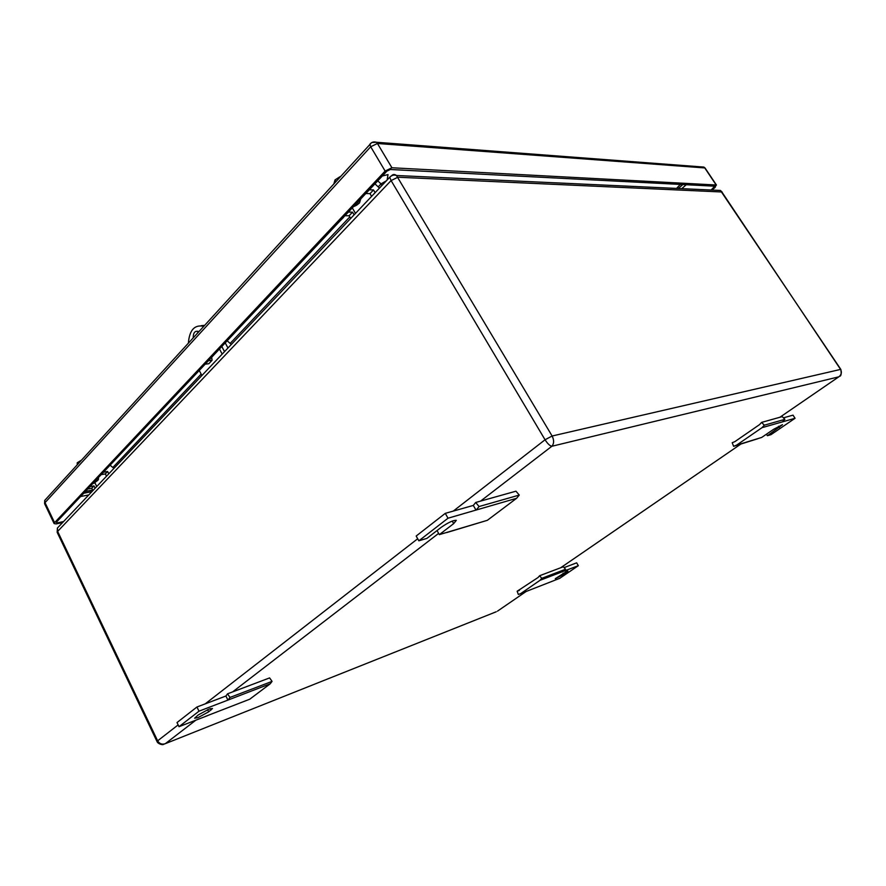 <?xml version="1.0" encoding="UTF-8"?>
<svg xmlns="http://www.w3.org/2000/svg" width="886" height="886" viewBox="0 0 886 886"><rect width="100%" height="100%" fill="white"/><g stroke="black" fill="none" stroke-linecap="round" stroke-linejoin="round"><path stroke-width="1.33" d="M676.561 188.419L680.293 184.421M92.642 490.024L85.377 491.431M60.093 525.221L57.391 528.067L57.645 531.401L391.091 180.567L397.892 177.233L722.112 191.996M391.014 176.081L389.729 177.244L391.091 180.567L545.056 439.766C547.592 443.72 549.863 445.891 551.845 446.267C554.104 443.62 554.193 440.209 552.122 436.012L840.581 369.418L721.647 191.664L720.418 190.446L715.578 190.224M391.512 175.782C392.952 174.188 394.602 174.088 396.474 175.506L552.122 436.012L545.056 439.766L453.278 511.089M57.28 532.541L57.645 531.401L157.642 740.829L157.01 741.504C157.73 743.93 163.068 745.303 163.545 744.306L165.339 743.664C162.06 744.761 159.491 743.819 157.642 740.829L178.141 724.903M157.055 741.615L57.169 532.32L57.391 528.067L389.729 177.244C391.856 175.162 394.104 174.586 396.474 175.506L720.418 190.446L840.825 369.396C841.523 373.992 841.113 376.273 839.585 376.24L838.787 376.838C841.456 374.756 842.054 372.286 840.581 369.418L840.903 369.517M497.478 611.152L526.085 591.516M496.215 611.772L165.339 743.664L196.005 720.063M371.599 196.382L370.005 193.646L373.504 189.936L369.34 189.803M365.829 193.525L370.005 193.646M364.899 194.521L360.857 198.807M354.101 214.855L352.528 212.153L348.342 212.108M352.307 207.889L355.496 213.382M343.812 216.915L343.281 217.48M353.425 206.704L355.984 205.585M356.803 205.098L359.506 202.927L360.713 199.095M358.697 201.1L357.745 202.894M375.121 192.672L373.504 189.936M374.955 183.834L379.463 188.076M350.69 218.454L349.128 215.752L344.942 215.719M343.458 217.48L339.87 221.112M349.128 215.752L352.528 212.153M106.497 476.236L105.345 473.899L107.616 471.485L103.441 472.249M101.17 474.652L105.345 473.899M98.202 477.809L95.323 480.865M95.134 488.23L93.994 485.916L89.829 486.702M94.957 482.859L96.751 486.514M84.58 492.284L83.971 492.926M95.223 482.228L97.936 480.245L98.634 478.817L97.903 478.23M96.607 479.658L95.61 481.087M108.768 473.833L107.616 471.485M110.097 465.183L113.917 468.395M92.908 490.578L91.779 488.252L87.625 489.05M84.148 492.893L81.756 495.285M91.779 488.252L93.994 485.916M221.799 346.526L224.523 351.642M204.511 325.372L201.222 325.671M198.486 331.541L197.201 333.38M222.187 354.101L219.462 348.995M203.669 326.292C194.555 324.475 189.46 330.057 188.386 343.037M199.25 370.47L201.908 375.52M193.226 337.732C193.192 332.881 194.831 330.755 198.143 331.364L198.741 331.696M205.22 364.135L208.797 363.736L212.064 360.27L211.71 357.235M208.487 360.657L212.064 360.27M487.355 520.315L516.616 498.286L448.017 518.21L418.845 540.814L426.908 538.389L441.306 527.259C448.349 522.43 453.355 520.126 456.323 520.348L453.687 523.615L439.323 534.635L487.355 520.315L446.721 532.575M516.616 498.286L519.262 495.075L479.06 506.537L476.38 509.86M418.845 540.814L416.187 536.03L445.281 513.348L473.323 505.43L475.693 502.473L515.962 491.187L519.262 495.075M473.323 505.43L476.015 510.148M475.693 502.473L479.06 506.537M445.281 513.348L448.017 518.21M439.323 534.635L437.042 530.559M762.004 427.672L736.62 445.126L761.672 437.451L773.722 429.245L782.493 424.682L767.409 435.724L771.008 434.638L795.063 418.281L762.004 427.672L764.308 425.191L761.606 422.389L759.568 424.593L734.848 441.649L732.19 442.712L733.619 446.311L757.685 438.769M736.62 445.126L733.619 446.311M766.434 434.206L767.409 435.724M783.445 417.849L793.014 415.146L795.063 418.281M761.606 422.389L782.238 416.608L784.885 419.333L782.615 421.747M764.308 425.191L784.885 419.333M209.174 709.022L198.353 714.891L194.599 718.192L197.966 717.649L208.675 711.823L212.474 708.501L209.174 709.022M227.935 700.095L198.996 711.192L179.005 726.686L177.012 722.555L196.947 707.006L225.908 696.019L227.935 700.095L270.252 683.77L272.068 681.378L229.995 697.448L228.189 699.907M205.508 716.364L249.73 699.22L270.252 683.77M179.005 726.686L207.667 715.611M196.947 707.006L198.996 711.192M272.068 681.378L269.61 677.912L227.503 693.838L225.908 696.019M227.503 693.838L229.995 697.448M565.988 572.877L567.948 571.082L566.852 571.326L555.278 578.68L563.751 574.394L565.988 572.877L565.445 571.946M539.607 575.734L563.385 566.741L565.501 569.255L563.773 571.193L540.028 580.308L541.767 578.325L539.607 575.734L538.068 577.495L517.147 591.25L519.395 590.386M564.105 567.605L576.664 562.843L578.325 565.689L563.773 571.193M540.028 580.308L520.647 593.631L559.742 578.325L578.325 565.689M520.647 593.631L518.332 594.451L517.147 591.25M541.767 578.325L565.501 569.255M225.232 342.871L227.968 347.999M227.193 340.8L231.324 344.455M63.548 521.566L57.125 522.928L56.327 522.297L386.894 171.153L390.272 169.503L714.747 186.193L711.148 190.014M44.688 503.857L45.031 502.661L54.589 522.662L385.133 171.064L370.691 146.755L45.031 502.661L44.732 500.402L46.36 498.619M705.245 168.296L703.927 167.077L376.406 142.258C373.814 141.472 371.644 142.125 369.883 144.219L370.691 146.755L377.447 143.488L391.922 167.764L716.165 184.997L704.769 167.941L377.447 143.488L376.406 142.258L371.954 142.491M716.165 184.997L715.035 187.478L712.001 190.058M62.607 522.563L56.183 523.925L54.112 523.582L44.577 503.613L44.732 500.402L371.489 142.746M391.922 167.764L385.133 171.064M54.589 522.662L54.112 523.582M85.333 491.486L92.665 490.069M679.983 184.997L680.625 184.443M335.905 181.431L335.019 179.902L340.512 176.392M335.019 179.902L333.956 183.579M355.375 205.718C354.777 205.153 355.286 204.622 356.903 204.09C357.501 204.655 356.992 205.198 355.375 205.718M77.857 464.109L77.215 462.802L81.523 460.1M77.215 462.802L77.27 464.751M93.761 483.402L94.758 482.349L93.761 483.402M382.32 176.015L388.024 174.575L387.116 180.002M669.716 188.109L671.001 188.164M377.779 180.833L381.013 183.889L378.189 186.88M349.793 216.904L230.161 343.425M201.155 374.091L112.843 467.487M381.944 185.462L381.013 183.889L386.307 180.855M205.187 703.883L417.694 538.743M779.89 417.273L838.787 376.838L551.845 446.267L480.577 501.099M438.625 533.383L232.586 691.922M560.672 567.771L740.696 444.174M452.248 521.068L453.687 523.615M778.561 426.288L779.392 427.573M210.392 708.59L211.078 709.985M207.612 709.664L208.675 711.823M563.053 573.187L563.751 574.394M91.889 491.652L83.849 493.214M682.84 184.554L678.288 188.508M80.582 496.537L88.788 494.92M681.711 188.663L686.262 184.731M716.464 185.063L705.057 168.019L703.927 167.077L700.782 166.834M57.125 522.928L56.649 521.954M713.308 186.115L714.194 187.433M98.169 477.864L98.501 478.551M95.179 482.361L95.81 480.511"/></g></svg>
